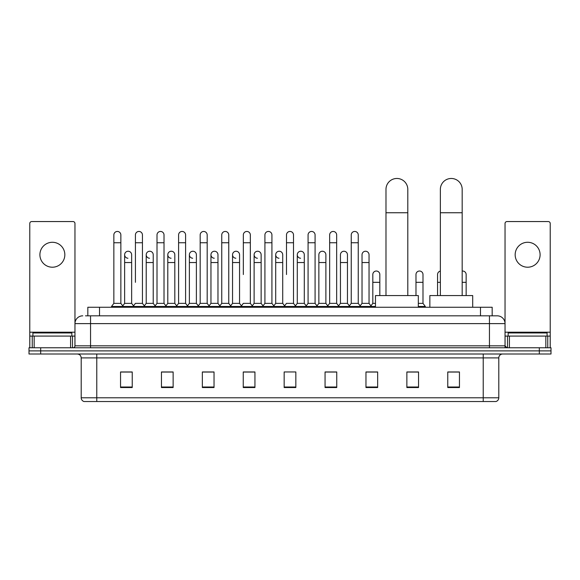 <?xml version="1.0" encoding="UTF-8"?>
<svg xmlns="http://www.w3.org/2000/svg" width="580" height="580" viewBox="0 0 580 580"><rect width="100%" height="100%" fill="white"/><g stroke="black" fill="none" stroke-linecap="round" stroke-linejoin="round"><path stroke-width="0.87" d="M87.826 315.825L87.826 307.255L492.173 307.255L492.173 315.825M85.666 315.825L494.515 315.825M85.485 315.825L90.552 315.825L90.552 323.618L74.965 323.618L74.965 345.825A1.95 1.95 0 0 1 73.022 347.768M82.759 315.825A7.794 7.794 0 0 0 74.965 323.618L74.965 223.503A1.95 1.95 0 0 0 73.022 221.553L31.726 221.553A1.95 1.95 0 0 0 29.776 223.503L29.776 336.081L34.162 336.081L34.162 347.768M497.241 315.825A7.794 7.794 0 0 1 505.035 323.618L489.447 323.618L489.447 315.825L497.125 315.825M545.838 347.768L545.838 336.081L550.224 336.081L550.224 347.768L550.224 223.503A1.95 1.95 0 0 0 548.274 221.553L506.978 221.553A1.95 1.95 0 0 0 505.035 223.503L505.035 345.825L506.978 347.768M40.687 347.768L29 347.768L29 350.885L40.687 350.885L29 350.885L29 354.003L40.687 354.003L40.687 350.885L539.313 350.885L40.687 350.885L40.687 347.768L539.313 347.768L539.313 350.885L551 350.885L539.313 350.885L539.313 354.003L40.687 354.003M551 347.768L551 350.885L551 347.768L539.313 347.768M498.8 397.786C498.691 399.656 497.756 400.903 495.994 401.527L483.22 401.527L483.22 397.786L498.8 397.786L498.8 357.896A3.893 3.893 0 0 1 502.693 354.003M483.22 401.527L84.006 401.527A3.893 3.893 0 0 1 81.2 397.786L81.2 357.896C80.968 355.533 79.67 354.235 77.307 354.003M459.454 387.541L459.454 371.961L447.767 371.961L447.767 387.541L459.454 387.541M418.55 387.541L418.55 371.961L406.863 371.961L406.863 387.541L418.55 387.541M377.652 387.541L377.652 371.961L365.965 371.961L365.965 387.541L377.652 387.541M336.748 387.541L336.748 371.961L325.061 371.961L325.061 387.541L336.748 387.541M132.233 387.541L132.233 371.961L120.546 371.961L120.546 387.541L132.233 387.541M173.137 387.541L173.137 371.961L161.45 371.961L161.45 387.541L173.137 387.541M214.035 387.541L214.035 371.961L202.347 371.961L202.347 387.541L214.035 387.541M254.939 387.541L254.939 371.961L243.252 371.961L243.252 387.541L254.939 387.541M295.844 387.541L295.844 371.961L284.156 371.961L284.156 387.541L295.844 387.541M551 354.003L551 350.885L551 354.003L539.313 354.003M372.433 372.041L369.431 372.041M415.592 372.041L410.915 372.041M253.736 372.041L250.734 371.961M210.569 372.041L207.567 372.041M167.41 372.041L164.408 372.041M120.546 372.041L132.037 372.041M124.243 372.041L121.249 372.041M329.266 371.961L326.264 372.041M286.107 371.961L293.893 371.961M254.939 372.041L243.252 372.041M214.035 372.041L202.347 372.041M173.137 372.041L161.45 372.041M336.748 372.041L325.061 372.041M377.652 372.041L365.965 372.041M418.55 372.041L406.863 372.041M459.454 372.041L447.767 372.041M71.847 336.081L71.847 332.971L32.893 332.971L32.893 336.081M52.374 242.28A12.463 12.463 0 0 0 39.904 254.743A12.463 12.463 0 0 0 52.374 267.213A12.463 12.463 0 0 0 64.837 254.743A12.463 12.463 0 0 0 52.374 242.28M70.586 347.768L70.586 336.081L34.162 336.081M70.586 336.081L74.965 336.081M29.776 347.768L29.776 336.081M385.983 295.568L385.983 189.377A10.904 10.904 0 0 1 396.894 178.473A10.904 10.904 0 0 1 407.798 189.377A10.904 10.904 0 0 0 396.894 178.473M407.798 295.568L407.798 189.377M418.318 307.255L418.318 295.568L375.47 295.568L375.47 307.255M440.365 295.568L440.365 189.377A10.904 10.904 0 0 1 451.276 178.473A10.904 10.904 0 0 1 462.18 189.377A10.904 10.904 0 0 0 451.276 178.473M462.18 295.568L462.18 189.377M472.7 307.255L472.7 295.568L429.852 295.568L429.852 307.255M113.847 242.744L120.857 242.744L120.857 303.362L113.847 303.362L113.847 234.958A3.509 3.509 0 0 1 117.573 231.456A3.509 3.509 0 0 1 120.857 234.958A3.509 3.509 0 0 0 117.573 231.456M113.847 303.362L111.505 306.479L111.505 307.255M120.857 303.362L123.192 306.479L111.505 306.479M135.423 282.322L135.423 242.744L142.441 242.744L142.441 303.362L135.423 303.362L133.088 306.479L123.192 306.479L123.192 307.255M135.423 242.744L135.423 234.958A3.509 3.509 0 0 1 139.149 231.456A3.509 3.509 0 0 1 142.441 234.958A3.509 3.509 0 0 0 139.149 231.456M146.218 303.362L146.218 262.537L153.229 262.537L153.229 303.362L146.218 303.362L144.326 305.877L142.441 303.362L144.775 306.479L133.088 306.479L133.088 307.255M157.006 303.362L157.006 242.744L164.017 242.744L164.017 303.362L157.006 303.362L154.672 306.479L144.775 306.479L144.775 307.255M157.006 242.744L157.006 234.958A3.509 3.509 0 0 1 160.732 231.456A3.509 3.509 0 0 1 164.017 234.958A3.509 3.509 0 0 0 160.732 231.456M164.017 282.322L164.017 303.362L166.358 306.479L154.672 306.479L154.672 307.255M178.589 303.362L178.589 242.744L185.6 242.744L185.6 303.362L178.589 303.362L176.248 306.479L166.358 306.479L166.358 307.255M178.589 242.744L178.589 234.958A3.509 3.509 0 0 1 182.316 231.456A3.509 3.509 0 0 1 185.6 234.958A3.509 3.509 0 0 0 182.316 231.456M185.6 303.362L187.935 306.479L176.248 306.479L176.248 307.255M200.173 303.362L200.173 242.744L207.183 242.744L207.183 303.362L200.173 303.362L197.831 306.479L187.935 306.479L187.935 307.255M200.173 242.744L200.173 234.958A3.509 3.509 0 0 1 203.892 231.456A3.509 3.509 0 0 1 207.183 234.958A3.509 3.509 0 0 0 203.892 231.456M207.183 274.536L207.183 303.362L209.518 306.479L197.831 306.479L197.831 307.255M221.749 303.362L221.749 242.744L228.759 242.744L228.759 303.362L221.749 303.362L219.414 306.479L209.518 306.479L209.518 307.255M221.749 242.744L221.749 234.958A3.509 3.509 0 0 1 225.475 231.456A3.509 3.509 0 0 1 228.759 234.958A3.509 3.509 0 0 0 225.475 231.456M228.759 303.362L231.101 306.479L219.414 306.479L219.414 307.255M243.332 274.536L243.332 242.744L250.343 242.744L250.343 303.362L243.332 303.362L240.997 306.479L231.101 306.479L231.101 307.255M243.332 242.744L243.332 234.958A3.509 3.509 0 0 1 247.058 231.456A3.509 3.509 0 0 1 250.343 234.958A3.509 3.509 0 0 0 247.058 231.456M250.343 274.536L250.343 303.362L252.684 306.479L240.997 306.479L240.997 307.255M264.915 303.362L264.915 242.744L271.926 242.744L271.926 303.362L264.915 303.362L262.573 306.479L252.684 306.479L252.684 307.255M264.915 242.744L264.915 234.958A3.509 3.509 0 0 1 268.642 231.456A3.509 3.509 0 0 1 271.926 234.958A3.509 3.509 0 0 0 268.642 231.456M271.926 303.362L274.26 306.479L262.573 306.479L262.573 307.255M286.491 274.536L286.491 242.744L293.509 242.744L293.509 303.362L286.491 303.362L284.156 306.479L274.26 306.479L274.26 307.255M286.491 242.744L286.491 234.958A3.509 3.509 0 0 1 290.217 231.456A3.509 3.509 0 0 1 293.509 234.958A3.509 3.509 0 0 0 290.217 231.456M293.509 303.362L295.844 306.479L284.156 306.479L284.156 307.255M304.297 303.362L304.297 262.537L297.286 262.537L297.286 303.362L304.297 303.362L306.189 305.877L308.074 303.362L308.074 242.744L315.085 242.744L315.085 303.362L308.074 303.362L305.74 306.479L295.844 306.479L295.844 307.255M308.074 242.744L308.074 234.958A3.509 3.509 0 0 1 311.801 231.456A3.509 3.509 0 0 1 315.085 234.958A3.509 3.509 0 0 0 311.801 231.456M318.862 303.362L318.862 262.537L325.88 262.537L325.88 303.362L318.862 303.362L316.977 305.877L315.085 303.362L317.427 306.479L305.74 306.479L305.74 307.255M325.88 303.362L327.765 305.877L329.657 303.362L329.657 242.744L336.668 242.744L336.668 303.362L329.657 303.362L327.316 306.479L317.427 306.479L317.427 307.255M329.657 242.744L329.657 234.958A3.509 3.509 0 0 1 333.384 231.456A3.509 3.509 0 0 1 336.668 234.958A3.509 3.509 0 0 0 333.384 231.456M340.445 303.362L340.445 262.537L347.456 262.537L347.456 303.362L340.445 303.362L338.56 305.877L336.668 303.362L339.003 306.479L327.316 306.479L327.316 307.255M347.456 303.362L349.349 305.877L351.241 303.362L351.241 242.744L358.251 242.744L358.251 303.362L351.241 303.362L348.899 306.479L339.003 306.479L339.003 307.255M351.241 242.744L351.241 234.958A3.509 3.509 0 0 1 354.967 231.456A3.509 3.509 0 0 1 358.251 234.958A3.509 3.509 0 0 0 354.967 231.456M362.029 303.362L362.029 262.537L369.039 262.537L369.039 303.362L362.029 303.362L360.137 305.877L358.251 303.362L360.586 306.479L348.899 306.479L348.899 307.255M369.039 303.362L371.374 306.479L360.586 306.479L360.586 307.255M127.919 258.245A3.509 3.509 0 0 1 124.635 254.743A3.509 3.509 0 0 1 128.361 251.249A3.509 3.509 0 0 1 131.645 254.743L131.645 262.537L124.635 262.537L124.635 254.743M131.645 262.537L131.645 303.362L124.635 303.362L124.635 262.537M124.635 303.362L122.743 305.877M131.645 303.362L133.538 305.877M149.502 258.245A3.509 3.509 0 0 1 146.218 254.743A3.509 3.509 0 0 1 149.944 251.249A3.509 3.509 0 0 1 153.229 254.743L153.229 262.537M153.229 303.362L155.121 305.877M171.085 258.245A3.509 3.509 0 0 1 167.794 254.743A3.509 3.509 0 0 1 171.52 251.249A3.509 3.509 0 0 1 174.812 254.743L174.812 262.537L167.794 262.537L167.794 254.743M174.812 262.537L174.812 303.362L167.794 303.362L167.794 262.537M167.794 303.362L165.909 305.877M174.812 303.362L176.697 305.877M192.661 258.245A3.509 3.509 0 0 1 189.377 254.743A3.509 3.509 0 0 1 193.104 251.249A3.509 3.509 0 0 1 196.388 254.743L196.388 262.537L189.377 262.537L189.377 254.743M196.388 262.537L196.388 303.362L189.377 303.362L189.377 262.537M189.377 303.362L187.492 305.877M196.388 303.362L198.28 305.877M214.245 258.245A3.509 3.509 0 0 1 210.96 254.743A3.509 3.509 0 0 1 214.687 251.249A3.509 3.509 0 0 1 217.971 254.743L217.971 262.537L210.96 262.537L210.96 254.743M217.971 262.537L217.971 303.362L210.96 303.362L210.96 262.537M210.96 303.362L209.068 305.877M217.971 303.362L219.863 305.877M235.828 258.245A3.509 3.509 0 0 1 232.544 254.743A3.509 3.509 0 0 1 236.27 251.249A3.509 3.509 0 0 1 239.554 254.743L239.554 262.537L232.544 262.537L232.544 254.743M239.554 262.537L239.554 303.362L232.544 303.362L232.544 262.537M232.544 303.362L230.651 305.877M239.554 303.362L241.439 305.877M257.411 258.245A3.509 3.509 0 0 1 254.12 254.743A3.509 3.509 0 0 1 257.846 251.249A3.509 3.509 0 0 1 261.138 254.743L261.138 262.537L254.12 262.537L254.12 254.743M261.138 262.537L261.138 303.362L254.12 303.362L254.12 262.537M254.12 303.362L252.235 305.877M261.138 303.362L263.023 305.877M278.987 258.245A3.509 3.509 0 0 1 275.703 254.743A3.509 3.509 0 0 1 279.43 251.249A3.509 3.509 0 0 1 282.714 254.743L282.714 262.537L275.703 262.537L275.703 254.743M282.714 262.537L282.714 303.362L275.703 303.362L275.703 262.537M275.703 303.362L273.811 305.877M282.714 303.362L284.606 305.877M300.57 258.245A3.509 3.509 0 0 1 297.286 254.743A3.509 3.509 0 0 1 301.013 251.249A3.509 3.509 0 0 1 304.297 254.743L304.297 262.537M297.286 303.362L295.394 305.877M318.862 262.537L318.862 254.743A3.509 3.509 0 0 1 322.589 251.249A3.509 3.509 0 0 1 325.88 254.743L325.88 262.537M340.445 262.537L340.445 254.743A3.509 3.509 0 0 1 344.172 251.249A3.509 3.509 0 0 1 347.456 254.743L347.456 262.537M362.029 262.537L362.029 254.743A3.509 3.509 0 0 1 365.755 251.249A3.509 3.509 0 0 1 369.039 254.743L369.039 262.537M375.47 306.479L371.374 306.479L371.374 307.255M372.817 274.536A3.509 3.509 0 0 1 376.543 271.034A3.509 3.509 0 0 1 379.827 274.536L379.827 282.322L372.817 282.322L372.817 274.536M375.47 303.362L372.817 303.362L372.817 282.322M379.827 295.568L379.827 282.322M372.817 303.362L370.932 305.877M415.983 274.536A3.509 3.509 0 0 1 419.71 271.034A3.509 3.509 0 0 1 422.994 274.536L422.994 282.322L415.983 282.322L415.983 274.536M422.994 282.322L422.994 303.362L418.318 303.362M415.983 295.568L415.983 282.322M422.994 303.362L425.328 306.479L418.318 306.479M425.328 306.479L425.328 307.255M437.559 295.568L437.559 274.536A3.509 3.509 0 0 1 440.365 271.099M462.18 271.063A3.509 3.509 0 0 1 466.153 274.536L466.153 282.322L462.18 282.322M466.153 295.568L466.153 282.322M527.626 242.28A12.463 12.463 0 0 0 515.163 254.743A12.463 12.463 0 0 0 527.626 267.213A12.463 12.463 0 0 0 540.096 254.743A12.463 12.463 0 0 0 527.626 242.28M545.838 336.081L509.414 336.081L509.414 347.768M505.035 336.081L509.414 336.081M505.035 347.768L505.035 345.825L489.447 345.825L489.447 323.618L90.552 323.618L90.552 345.825L489.447 345.825L489.447 347.768M547.107 336.081L547.107 332.971L508.152 332.971L508.152 336.081M99.513 315.825L99.513 307.255M480.486 315.825L480.486 307.255M90.552 347.768L90.552 345.825L74.965 345.825M483.22 354.003L483.22 357.896L81.2 357.896M498.8 357.896L483.22 357.896L483.22 397.786L96.78 397.786L96.78 401.527M81.2 397.786L96.78 397.786L96.78 354.003M295.844 387.005L284.156 387.005M254.939 387.005L243.252 387.005M214.035 387.005L202.347 387.005M173.137 387.005L161.45 387.005M132.233 387.005L120.546 387.005M336.748 387.005L325.061 387.005M377.652 387.005L365.965 387.005M418.55 387.005L406.863 387.005M459.454 387.005L447.767 387.005M74.965 332.188L29.776 332.188M74.936 346.158L74.936 336.081M72.5 336.081L72.5 347.768M29.812 336.081L29.812 347.768M32.241 347.768L32.241 336.081M385.983 212.751L407.798 212.751M440.365 212.751L462.18 212.751M440.365 282.322L437.559 282.322M550.224 332.188L505.035 332.188M550.188 347.768L550.188 336.081M547.759 336.081L547.759 347.768M505.064 336.081L505.064 346.158M507.5 347.768L507.5 336.081M120.857 242.744L120.857 234.958M142.441 242.744L142.441 234.958M164.017 242.744L164.017 234.958M185.6 242.744L185.6 234.958M207.183 242.744L207.183 234.958M228.759 242.744L228.759 234.958M250.343 242.744L250.343 234.958M271.926 242.744L271.926 234.958M293.509 242.744L293.509 234.958M315.085 242.744L315.085 234.958M336.668 242.744L336.668 234.958M358.251 242.744L358.251 234.958M146.218 262.537L146.218 254.743M297.286 262.537L297.286 254.743M200.173 282.322L200.173 274.536M221.749 282.322L221.749 274.536M228.759 282.322L228.759 274.536"/></g></svg>

